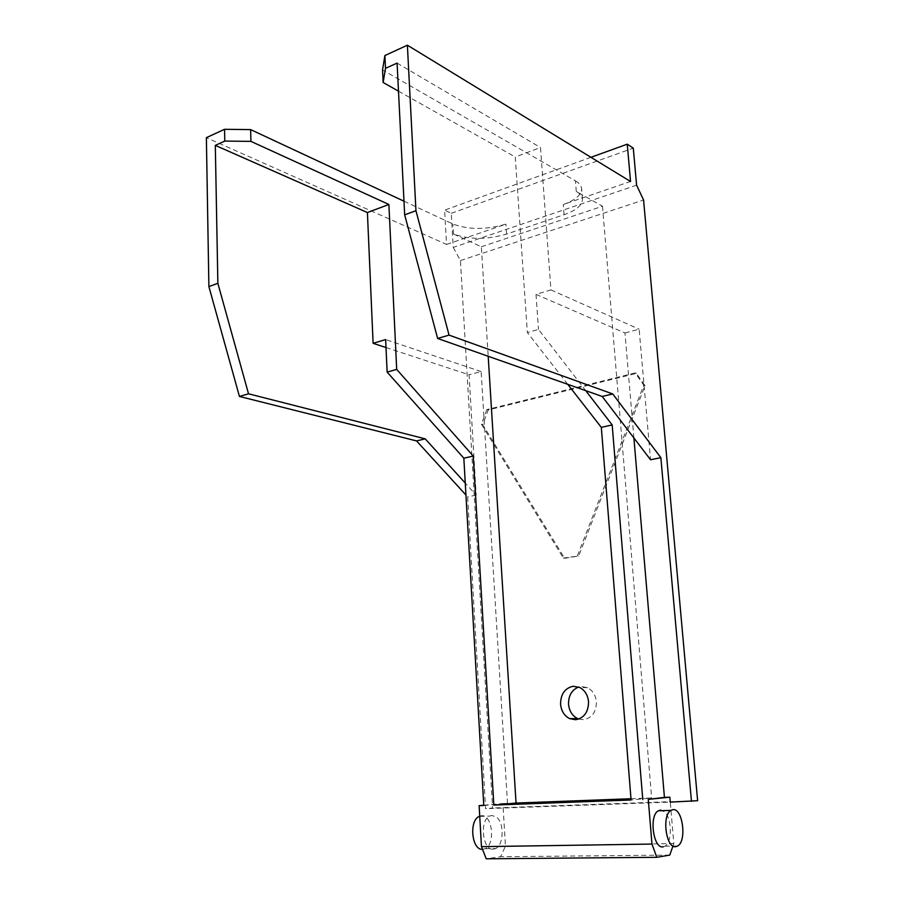 <?xml version="1.0" encoding="UTF-8"?>
<svg xmlns="http://www.w3.org/2000/svg" width="904" height="904" viewBox="0 0 904 904"><rect width="100%" height="100%" fill="white"/><g stroke="black" fill="none" stroke-linecap="round" stroke-linejoin="round"><path stroke-width="0.68" stroke-dasharray="4.52 3.39" d="M636.597 185.184L453.243 247.402L451.277 213.31L444.621 210.135L446.565 244.442L206.372 137.668M453.243 247.402L460.43 260.578L492.59 808.006L485.606 808.662L467.628 496.872L465.955 495.042M386.008 347.543L469.074 374.787L476.182 495.143L465.266 483.086M663.287 846.822L664.994 846.167C672.271 842.381 672 818.595 664.7 812.041L660.88 810.074M460.43 260.578L643.569 199.976M578.786 719.064L583.588 719.674C592.018 717.991 596.29 712.047 596.403 701.832C595.657 695.176 592.719 690.464 587.589 687.695L581.148 686.509L578.662 687.017M672.734 846.686L673.83 843.556L670.271 802.119L485.606 808.662M697.628 800.707L492.59 808.006M493.765 849.161L495.652 848.562C503.799 845.07 504.421 823.182 496.658 817.193L491.787 815.442L489.674 816.086C479.007 820.606 482.792 851.579 493.765 849.161M483.764 805.227L502.895 803.498L505.472 846.133L500.567 856.743L486.228 858.8M482.51 849.353L485.086 848.709C495.799 844.144 492.239 813.826 481.278 815.77L479.719 816.154M483.776 805.464L507.494 803.317L481.143 371.555L469.074 374.787M476.182 495.143L467.628 496.872M507.494 803.317L502.895 803.498M481.357 246.781L602.505 206.248L576.277 191.445C580.165 193.682 582.221 196.27 582.458 199.196C582.312 205.276 576.176 210.451 564.073 214.723L506.579 234.079C486.747 239.752 469.04 239.729 453.458 234.012L481.357 246.781L488.194 356.278M403.975 201.185L452.87 224C468.441 229.831 486.126 229.876 505.924 224.135L446.565 244.442M669.774 855.082L500.567 856.743M673.83 843.556L505.472 846.133M590.933 157.307L444.621 210.135M451.277 213.31L633.286 148.12M564.627 558.276L578.696 556.005L645.027 385.68L636.405 373.408L488.228 409.975L482.725 424.597L564.627 558.276L563.328 558.062L578.696 556.005M481.143 371.555L385.635 339.565M567.723 384.302L527.36 332.548L538.49 329.406L585.724 390.641M633.885 437.931L624.958 332.977L536.004 294.376L550.943 289.89L540.49 147.533L515.246 157.013L527.36 332.548M536.004 294.376L538.49 329.406M630.981 798.729L651.637 797.949L631.082 799.995M602.505 206.248L651.637 797.949M577.407 555.779L643.806 385.217L635.184 372.923L636.405 373.408M635.184 372.923L486.906 409.58L488.228 409.975M486.906 409.58L481.391 424.213L563.328 558.062M481.391 424.213L482.725 424.597M643.806 385.217L645.027 385.68M398.494 91.157L515.246 157.013M576.277 191.445L575.441 180.856L382.55 69.924M575.441 180.856C579.328 183.128 581.385 185.761 581.622 188.733C581.487 194.914 575.373 200.168 563.294 204.496L630.54 181.489M624.958 332.977L639.139 329.18L650.541 459.752M550.943 289.89L639.139 329.18M397.093 63.088L540.49 147.533M453.458 234.012L452.87 224M506.579 234.079L505.924 224.135M564.073 214.723L563.294 204.496M664.994 846.167L677.684 845.986M485.086 848.709L495.652 848.562M582.458 199.196L581.622 188.733M587.589 687.695L579.713 687.469M479.741 816.402L489.674 816.086"/><path stroke-width="1.36" d="M488.194 356.278L516.048 803.068L493.833 805.091L473.255 456.068L396.686 369.397L388.889 204.473L367.408 212.542L215.31 145.374L217.864 283.314L208.892 286.602L239.436 396.449L416.552 440.926L465.955 495.042M208.892 286.602L206.372 137.668L224.554 129.295L250.634 129.611L403.975 201.185M217.864 283.314L248.521 393.794L425.196 438.847L416.552 440.926M465.266 483.086L425.196 438.847M367.408 212.542L373.115 343.317L386.008 347.543M672.813 809.701L670.926 810.391C661.468 815.272 666.169 849.263 676 846.641L677.684 845.986C687.108 840.98 682.588 807.634 672.813 809.701M660.88 810.074L658.293 810.786C648.733 815.645 653.366 849.421 663.287 846.822M578.662 687.017C571.814 689.854 568.435 695.605 568.537 704.25C569.26 711.052 572.288 715.832 577.611 718.59L578.786 719.064M560.57 704.171C561.282 711.03 564.322 715.855 569.667 718.635L575.678 719.731C584.142 718.036 588.436 712.036 588.549 701.73C587.815 695.018 584.877 690.26 579.713 687.469L573.249 686.272C564.898 688.08 560.672 694.046 560.57 704.171M481.459 846.664L651.965 844.065L656.79 857.308L486.228 858.8L481.459 846.664L479.131 805.645L483.764 805.227M479.719 816.154L479.154 816.414C468.792 820.719 471.775 850.381 482.51 849.353M239.436 396.449L248.521 393.794M373.115 343.317L385.635 339.565L387.127 372.098L463.831 458.181L483.776 805.464L479.131 805.645M396.686 369.397L387.127 372.098M224.554 129.295L224.791 141.08L250.916 141.374L250.634 129.611M250.916 141.374L388.889 204.473M493.833 805.091L631.082 799.995L601.318 427.366L567.723 384.302M473.255 456.068L463.831 458.181M516.048 803.068L630.981 798.729M215.31 145.374L224.791 141.08M449.062 335.113L437.638 338.458L602.211 396.46L650.541 459.752L660.858 457.661L612.731 393.941L449.062 335.113L415.953 210.711L407.376 45.2L630.54 181.489L627.252 144.188L633.286 148.12L636.597 185.184L643.569 199.976L697.628 800.707L670.271 802.119L669.853 797.181L648.27 799.362L651.965 844.065M585.724 390.641L612.177 424.925L601.318 427.366M660.858 457.661L691.47 801.373M383.138 82.49L385.499 68.342L384.889 55.551L382.55 69.924L383.138 82.49L398.494 91.157M633.885 437.931L664.429 797.384L648.27 799.362M642.767 799.565L612.177 424.925M672.734 846.686L669.774 855.082L656.79 857.308M664.429 797.384L669.853 797.181M627.252 144.188L590.933 157.307M407.376 45.2L384.889 55.551M385.499 68.342L397.093 63.088L404.664 214.847L415.953 210.711M612.731 393.941L602.211 396.46M437.638 338.458L404.664 214.847M577.611 718.59L569.667 718.635M479.154 816.414L479.741 816.402M658.293 810.786L670.926 810.391"/></g></svg>
